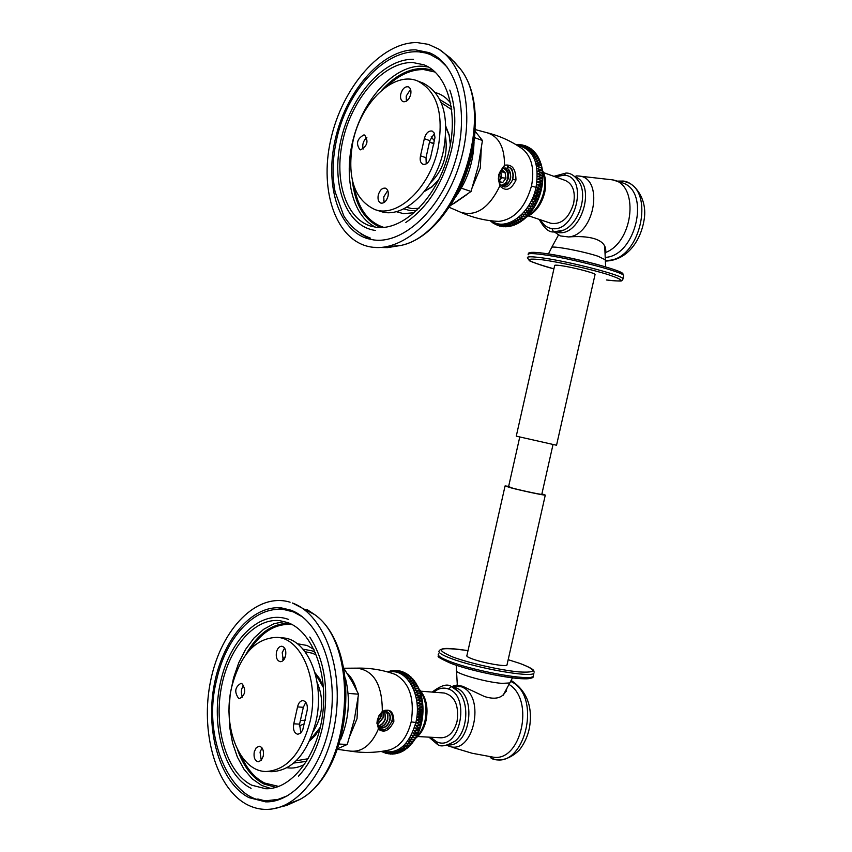 <?xml version="1.0" encoding="UTF-8"?>
<svg xmlns="http://www.w3.org/2000/svg" width="852" height="852" viewBox="0 0 852 852"><rect width="100%" height="100%" fill="white"/><g stroke="black" fill="none" stroke-linecap="round" stroke-linejoin="round"><path stroke-width="1.28" d="M371.664 247.101L373.368 247.314C404.114 250.861 442.316 216.291 458.589 167.301C475.118 118.417 465.724 65.892 438.791 49.15L428.439 44.357L417.224 42.6C381.313 41.823 342.089 87.479 330.725 139.813C318.872 192.105 336.785 242.16 371.664 247.101M415.606 49.874C383.347 49.033 347.797 88.746 336.114 135.819C324.079 182.85 337.637 229.752 367.649 238.645L373.282 239.87C403.134 244.513 440.921 209.485 455.33 161.071C470.048 112.741 457.343 63.41 428.95 52.59L415.606 49.874M455.682 196.823C467.333 180.56 473.446 162.295 474.031 142.018M427.491 53.633L431.826 53.889L420.409 52.164M360.684 233.757L370.609 239.401M375.381 230.434C346.114 226.632 330.81 184.692 340.811 140.623C350.385 96.532 383.538 58.351 413.497 59.352M412.794 62.526L423.913 64.805C448.61 74.06 459.675 116.66 447.076 158.504C434.765 200.412 402.112 231.094 376.083 227.271L370.758 226.121C344.858 218.304 333.143 177.514 343.718 136.661C353.995 95.754 384.955 61.568 412.794 62.526M424.381 191.498L431.9 186.971L438.78 179.74M450.346 145.053L449.206 134.967L445.947 126.639M461.326 188.185L471.049 191.466L450.165 205.79M474.564 137.641L482.456 140.527L478.142 166.491L471.049 191.466M475.086 131.219L482.456 140.527M449.153 207.281L460.24 212.073C475.714 217.036 488.931 208.303 499.89 185.874L498.345 178.899L498.899 174.245L504.512 165.245C512.073 163.925 515.897 168.877 515.961 180.091C511.168 189.975 505.811 191.902 499.89 185.874L498.739 178.153L499.453 173.627L503.01 168.515L505.737 168.046L507.856 168.792C512.925 176.95 511.232 182.594 502.786 185.715L500.614 184.916M540.796 191.828C540.818 189.794 539.156 189.24 535.812 190.188C538.187 192.786 539.827 193.383 540.743 192.009L541.467 189.08C541.435 186.918 539.774 186.375 536.494 187.451C538.975 189.932 540.615 190.539 541.425 189.282L536.057 187.355C530.679 213.884 505.832 232.032 491.434 220.817M515.726 144.52L516.323 144.467M516.216 144.819L518.517 144.425M517.164 144.531L515.939 144.648M519.422 144.584L520.721 144.584M521.669 144.861L519.454 145.319L522.894 144.978M523.884 145.373L521.264 145.735L525.024 145.585M526.035 146.107L525.088 145.607L523.021 146.342L527.09 146.406M528.091 147.066L527.1 146.416L524.715 147.119L528.922 147.364L526.334 148.088L530.743 148.546L527.878 149.217L532.628 150.069M530.05 148.227L528.922 147.364M531.893 149.59L530.743 148.546M533.597 151.124L532.66 150.08L529.337 150.527L534.204 151.592M535.163 152.827L534.289 151.688L530.7 151.997L535.642 153.275M536.579 154.681L535.791 153.466L531.957 153.616L536.941 155.075M537.857 156.651L535.855 154.382L533.107 155.394L538.113 156.992M538.986 158.749L536.781 156.235L534.151 157.3L539.156 159.005M539.966 160.943L537.889 158.312L535.067 159.356L540.062 161.124M540.796 163.233L538.858 160.517L535.865 161.518L540.839 163.318M536.536 163.808L541.499 165.607L539.667 162.839L536.536 163.808M537.079 166.183L542.032 168.036L541.84 167.099C540.999 164.841 539.412 164.532 537.079 166.183L542.032 167.982M537.484 168.664L542.426 170.538L542.319 169.718C541.584 167.375 539.966 167.024 537.484 168.664L542.436 170.453M537.75 171.209L542.692 173.105L542.639 172.402C542.01 170.006 540.381 169.612 537.75 171.209L542.713 172.999M537.889 173.829L542.82 175.725L542.809 175.139C542.298 172.711 540.658 172.285 537.889 173.829L542.852 175.608M537.878 176.502L542.83 177.908C542.426 175.48 540.775 175.011 537.878 176.502L542.841 178.27M537.74 179.208L542.703 180.699C542.404 178.302 540.743 177.812 537.74 179.208L542.703 180.975M537.463 181.945L542.426 183.489C542.223 181.156 540.573 180.645 537.463 181.945L542.426 183.712M537.048 184.703L542.021 186.29C541.904 184.032 540.243 183.5 537.048 184.703L542.01 186.45M535.003 192.903C537.261 195.598 538.901 196.194 539.934 194.703L539.987 194.554C540.062 192.648 538.4 192.094 535.003 192.903L539.966 194.639M534.066 195.577C536.196 198.356 537.846 198.953 538.996 197.376L539.05 197.227C539.156 195.47 537.495 194.916 534.066 195.577L539.039 197.302M533.011 198.196C535.013 201.051 536.653 201.647 537.932 200.007L538.006 199.837C538.134 198.239 536.462 197.696 533.011 198.196L537.985 199.911M531.84 200.752C533.714 203.66 535.354 204.267 536.739 202.574L531.84 200.752L536.813 202.467M530.562 203.234C532.308 206.173 533.927 206.791 535.439 205.076L530.562 203.234L535.535 204.938M529.188 205.62C530.785 208.58 532.393 209.209 534.023 207.505L529.188 205.62L534.161 207.313M527.707 207.909C529.177 210.87 530.764 211.509 532.489 209.837L527.707 207.909L532.692 209.592M526.153 210.082C527.463 213.021 529.028 213.682 530.86 212.063L526.153 210.082L531.126 211.765M524.502 212.137C525.684 215.045 527.228 215.726 529.135 214.182L529.539 213.703L524.502 212.137L529.486 213.809M522.787 214.054C523.842 216.909 525.343 217.622 527.313 216.174L527.814 215.641L522.787 214.054L527.771 215.726M521.009 215.833C521.925 218.623 523.384 219.347 525.396 218.027L526.025 217.441L521.009 215.833L525.993 217.494M519.177 217.462L521.158 220.189L524.172 219.102L519.177 217.462L524.161 219.124M517.292 218.943L519.134 221.605L522.265 220.615L517.292 218.943M520.37 221.925L515.375 220.253L517.058 222.851L520.252 221.978M518.41 223.117L513.437 221.392L514.959 223.916L518.197 223.203M516.408 224.151L511.466 222.361L512.84 224.79L516.078 224.246M514.438 224.949L509.496 223.149L510.71 225.471L513.916 225.12M512.276 225.737L507.526 223.756L510.348 226.238L511.701 225.812M510.156 226.281L505.555 224.182L508.09 226.621L509.464 226.312M508.026 226.621L503.617 224.427L505.854 226.792L507.206 226.589M505.598 226.792L501.7 224.481L503.628 226.738L504.938 226.664M503.457 226.728L499.815 224.342L501.455 226.472L502.691 226.515M501.327 226.451L497.983 224.033L499.336 225.993L500.465 226.131M499.24 225.972L496.194 223.533L498.282 225.524M497.217 225.29L494.479 222.862L496.183 224.704M495.204 224.374L492.829 222.01L494.181 223.661M493.308 223.267L492.286 222.425M489.975 220.636L490.528 221.009M491.519 221.978L490.294 220.679M543.555 172.615L565.526 180.539C572.906 184.138 575.611 191.796 573.62 203.5C568.923 218.229 561.34 224.821 550.871 223.288L528.804 215.897M498.495 178.579L499.368 172.967L503.042 167.152L499.432 173.467L498.495 178.579M504.267 168.078C507.291 169.58 508.601 172.7 508.197 177.44L505.928 182.797L501.679 185.438M512.297 180.773C514.075 173.339 512.435 168.504 507.387 166.3L511.402 168.6L512.382 170.506L513.309 175.022L512.776 179.367C508.612 187.664 504.331 189.176 499.932 183.883M502.85 185.725C511.349 186.758 513.437 168.675 505.683 168.036L505.492 168.014M501.828 185.491L505.747 183.382L508.207 178.856C509.23 173.499 507.962 169.899 504.427 168.046M500.838 178.153L501.253 174.809L500.752 171.87L500.22 171.678L500.412 172.594M501.487 176.247L500.944 178.814M507.856 168.792L507.387 166.3M540.775 191.934L535.812 190.188M605.154 253.896L605.687 252.469C607.38 237.783 585.846 235.514 568.625 236.952L560.403 235.94L557.89 234.588M445.596 137.289C448.024 155.16 442.965 170.357 430.42 182.903M431.197 136.831L434.435 140.846M433.828 144.052L429.653 141.975M445.969 127.576L449.132 135.361L450.335 144.787M438.62 179.953L432.06 186.609L424.956 190.773M380.588 211.371C403.262 219.731 435.436 189.538 443.53 150.463C449.505 115.659 442.635 93.177 422.922 83.017L417.48 80.919C437.172 91.089 444.03 113.614 438.034 148.514C429.919 187.706 397.735 218.005 375.082 209.645L380.588 211.371M410.558 89.343L406.223 96.042L406.372 101.218M366.85 137.545C363.357 140.623 362.111 144.457 363.122 149.068M387.745 190.518L383.762 196.865L384.06 202.542M426.234 163.872L426 157.716L420.515 155.81C419.621 160.187 420.473 163.009 423.039 164.298C426.277 164.809 428.769 162.636 430.526 157.78L434.957 137.651L434.318 133.136L432.166 131.048C428.503 130.58 425.893 133.125 424.328 138.684L420.515 155.81M434.435 133.413L429.813 140.644L426 157.716M375.082 209.645C354.112 199.837 346.721 177.152 352.92 141.613C360.843 102.666 393.624 70.812 417.48 80.919M410.696 94.508C411.388 90.546 410.611 87.99 408.364 86.829C404.945 86.318 402.421 88.714 400.781 93.997C400.078 97.969 400.866 100.525 403.134 101.686C406.532 102.176 409.056 99.79 410.696 94.508M363.9 134.904C357.084 138.716 355.753 143.647 359.895 149.686L360.577 149.835C367.393 146.065 368.746 141.144 364.624 135.053L363.9 134.904M378.256 195.097C377.542 199.293 378.416 201.967 380.865 203.117C384.124 203.5 386.52 201.189 388.033 196.184C388.746 191.998 387.884 189.325 385.445 188.175C382.175 187.781 379.779 190.081 378.256 195.097M500.742 170.751L505.002 172.253L505.992 178.153L502.691 182.552L499.027 181.37L501.743 177.749L501.253 174.809L500.103 179.942L498.963 181.029M500.763 170.72L503.042 170.698L505.002 172.253L505.992 178.153L501.743 177.749M505.992 178.153L502.691 182.552L499.155 181.891M505.002 172.253L500.752 171.87M507.877 178.941L507.632 178.728C508.399 173.446 506.951 169.974 503.287 168.313M507.632 178.728C506.45 182.935 504.235 185.076 500.987 185.129M507.728 172.04L508.186 177.493M500.028 172.093L501.253 174.809M589.499 262.459L564.865 256.899M556.537 445.245L516.269 436.16L554.641 265.632C554.311 265.025 556.313 265.004 560.637 265.59C571.969 267.059 594.685 272.906 595.069 274.429L594.994 274.738M508.655 486.364L505.076 485.917L510.625 487.759C521.605 490.699 544.481 495.544 545.291 495.108L541.904 493.851M508.601 486.577L512.584 488.132C524.406 491.295 548.156 496.098 541.851 494.064M507.068 664.592L506.972 665.05C505.811 666.988 482.818 662.909 472.114 658.852C468.025 657.329 466.289 656.232 466.907 655.561L505.044 486.045M290.085 602.215C257.08 592.055 221.382 628.638 210.806 679.96C199.837 731.112 215.726 788.601 247.421 804.778C255.579 808.931 264.12 810.273 273.066 808.825C303.61 804.054 332.184 760.836 336.593 710.408C341.247 659.991 321.066 613.227 292.374 602.992L314.739 614.654L306.944 609.457M290.777 610.16L281.639 607.955C251.596 604.601 221.701 640.619 213.809 687.063C205.63 733.423 220.732 783.329 249.008 797.642L265.568 801.849C294.877 802.893 324.91 764.563 331.034 715.914C337.445 667.318 318.648 620.171 290.777 610.16M340.619 739.611C348.969 719.482 350.566 699.002 345.422 678.16M284.664 608.424L273.609 609.723M257.815 798.984L268.668 801.785M251.084 788.324C224.151 774.958 210.636 725.68 220.487 682.25C229.965 638.649 261.085 608.871 288.7 619.51M287.997 622.652C312.183 631.566 328.276 672.633 322.599 714.647C317.168 756.704 291.139 789.772 265.696 788.739L251.777 785.203C227.282 773.052 213.98 729.908 220.977 689.587C227.729 649.192 253.662 617.849 279.648 620.629L287.997 622.652M309.51 741.08L315.442 735.308L320.299 727.31M323.462 687.596L319.926 679.108L314.995 672.675M339.256 744.062L347.275 744.446L337.669 748.695M348.074 693.411L358.532 694.178L354.368 719.407L347.275 744.446M343.782 668.181L352.408 682.175L358.532 694.178M377.308 720.249L378.959 715.68L382.303 711.452C389.843 708.097 393.688 711.431 393.848 721.452C389.343 730.76 384.177 733.316 378.341 729.131L377.308 720.249L378.959 715.712L381.909 711.889L378.948 715.978L376.903 723.295L377.308 720.249M377.468 720.728L378.948 716.266L381.685 712.847L386.702 711.708L384.976 710.259L388.704 710.43L391.206 712.336L392.538 716.351L392.101 721.069C387.266 729.983 382.718 732.198 378.469 727.704L377.212 721.175M386.094 711.58L387.958 714.807L387.777 719.397C385.903 724.732 382.708 727.342 378.192 727.225L379.523 727.928C384.284 728.758 387.767 726.223 389.971 720.313C390.866 715.914 389.897 713.081 387.053 711.814L386.702 711.708M388.874 710.483C394.146 715.275 393.528 721.25 387.021 728.417M385.935 711.558L387.713 714.817L387.49 719.28C385.668 724.509 382.548 727.139 378.139 727.139M377.787 726.319C381.579 725.467 384.177 722.858 385.573 718.47L384.753 711.558M384.572 711.58L385.296 718.353C383.901 722.666 381.377 725.265 377.734 726.17M377.415 724.892L383.389 717.554L383.262 711.942M383.059 712.027L383.112 717.437L377.383 724.658M387.149 711.846C389.737 713.316 390.578 716.106 389.694 720.196C387.543 726.053 384.06 728.598 379.247 727.81L379.108 727.757M381.291 713.177L380.929 716.521L377.287 722.389M377.276 722.741L381.206 716.638L381.536 712.964M378.256 717.81L378.703 716.734M421.559 722.805L416.287 722.634C418.79 724.967 420.526 725.116 421.506 723.071L415.851 722.528C409.194 744.978 398.15 754.542 382.718 751.219M387.511 671.919L389.013 671.28M389.865 671.163L391.121 670.769M392.058 670.737L390.216 671.717L393.273 670.471M394.295 670.535L392.048 671.557L395.445 670.386M396.531 670.567L393.88 671.578L397.586 670.513L395.69 671.791L399.684 670.865L397.49 672.196L401.899 671.472L399.247 672.782L403.71 672.164M398.747 670.822L397.586 670.513M400.93 671.312L399.684 670.865M403.06 672.026L401.729 671.419M405.105 672.952L403.933 672.26L400.972 673.559L405.872 673.24M407.054 674.06L405.925 673.261L402.655 674.507L407.682 674.358M408.917 675.359L407.831 674.464L404.285 675.636L409.418 675.657M410.675 676.829L408.161 675.285L405.85 676.935L411.047 677.095M412.315 678.458L409.546 676.722L407.352 678.405L412.581 678.682M413.848 680.226L411.154 678.32L408.768 680.034L414.019 680.386M415.265 682.111L412.666 680.088L410.11 681.813L415.35 682.218M417.288 685.391L415.03 684.071L412.506 685.807L417.736 686.243L415.393 682.558L413.028 682.196L411.356 683.741L416.585 684.167M418.449 687.702C417.107 685.69 415.478 685.785 413.561 687.99L418.79 688.405L417.736 686.222L412.506 685.807M414.498 690.301L419.738 690.791L419.482 690.131C418.236 688.022 416.564 688.075 414.498 690.301L419.727 690.706M415.329 692.708L420.568 693.208L420.387 692.644C419.227 690.471 417.544 690.493 415.329 692.708L420.568 693.102M416.042 695.211L421.165 695.243C420.111 693.027 418.396 693.017 416.042 695.211L421.282 695.605M416.639 697.799L421.793 697.905C420.845 695.679 419.131 695.637 416.639 697.799L421.878 698.182M417.107 700.451L422.294 700.621C421.463 698.406 419.727 698.352 417.107 700.451L422.347 700.834M417.459 703.166L422.667 703.39C421.932 701.207 420.196 701.132 417.459 703.166L422.698 703.539M417.672 705.925L422.901 706.18C422.262 704.061 420.526 703.976 417.672 705.925L422.911 706.287M417.768 708.715C420.75 710.504 422.496 710.643 422.997 709.13L422.997 708.992C422.464 706.958 420.718 706.862 417.768 708.715L423.007 709.066M417.725 711.516C420.632 713.443 422.379 713.582 422.965 711.921L422.965 711.803C422.517 709.876 420.771 709.78 417.725 711.516L422.975 711.867M417.555 714.327C420.377 716.372 422.123 716.511 422.794 714.721L422.805 714.604C422.432 712.804 420.675 712.719 417.555 714.327L422.805 714.668M417.256 717.118C419.983 719.29 421.729 719.418 422.496 717.522L422.507 717.395C422.198 715.744 420.451 715.648 417.256 717.118L422.507 717.459M416.841 719.897C419.45 722.155 421.186 722.294 422.06 720.313L422.091 720.153C421.836 718.651 420.079 718.566 416.841 719.897L422.091 720.228M414.828 727.938C417.065 730.398 418.79 730.569 419.993 728.471L414.828 727.938L420.089 728.247M413.934 730.483C416.032 732.976 417.736 733.167 419.046 731.08L413.934 730.483L419.184 730.782M412.911 732.944C414.871 735.436 416.564 735.67 417.97 733.615L412.911 732.944L418.172 733.231M411.793 735.297C413.614 737.789 415.275 738.045 416.777 736.064L417.075 735.478L411.793 735.297L417.054 735.585M410.579 737.534C412.24 740.015 413.87 740.303 415.467 738.407L415.851 737.736L410.579 737.534L415.829 737.821M409.258 739.653C410.781 742.092 412.379 742.411 414.029 740.633L414.53 739.887L409.258 739.653L414.519 739.93M407.863 741.645L410.408 743.743L413.124 741.911L407.863 741.645M411.654 743.764L406.383 743.487L408.768 745.564L411.591 743.817M410.1 745.489L404.828 745.181L407.032 747.236L409.961 745.606M408.47 747.087L403.198 746.714L405.243 748.727L408.236 747.247M406.755 748.546L401.526 748.088L403.688 750.079L406.415 748.748M405.019 749.781L399.801 749.281L403.315 750.889L404.498 750.09M403.092 751.027L398.033 750.303L401.26 751.965L402.495 751.251M401.143 752.018L396.233 751.144L399.162 752.827L400.419 752.22M399.13 752.838L394.401 751.794L397.021 753.477L398.278 752.998M396.808 753.519L392.559 752.252L394.859 753.903L396.084 753.551M394.71 753.924L390.717 752.529L392.687 754.116L393.848 753.892M392.58 754.116L388.874 752.614L390.535 754.095L391.6 753.999M390.472 754.095L387.042 752.508L389.353 753.86M388.288 753.85L385.232 752.209L387.138 753.498M386.148 753.392L384.966 752.902M381.728 751.368L382.878 752.092M384.071 752.71L381.962 751.336M382.101 751.847L381.334 751.421M415.616 725.318C417.991 727.725 419.716 727.885 420.813 725.798L415.616 725.318L420.877 725.627M413.124 741.911L414.029 740.633M420.973 691.217L444.307 693.017C454.84 695.956 459.1 705.371 457.087 721.261C454.127 731.974 448.802 737.481 441.112 737.811L417.672 736.533M453.221 685.903L456.693 685.114L462.679 686.286L484.564 696.563C496.663 700.333 504.118 697.586 506.929 688.341M418.79 688.405L413.561 687.99M305.208 720.323L301.107 720.409M317.146 682.463C324.282 699.343 322.972 715.723 313.216 731.602M304.398 723.763L299.254 725.915M315.24 673.559L323.462 687.649M320.309 727.257L309.894 740.228M271.905 771.699C292.577 770.4 307.221 753.839 315.847 722.038C325.443 682.271 307.764 638.968 282.96 637.924L277.23 637.371C302.013 638.404 319.649 681.813 310.032 721.697C301.395 753.594 286.741 770.197 266.09 771.507L271.905 771.699M284.557 648.031L282.214 652.621L283.279 660.396M243.651 685.21C240.999 689.002 240.647 692.974 242.586 697.096M262.043 747.939L260.041 752.114L261.266 760.303M300.852 732.965L299.574 724.147L293.77 723.806C292.832 729.706 294.185 733.199 297.838 734.296L300.873 732.944L302.769 729.749L307.242 709.961C307.71 704.604 306.305 701.484 303.014 700.61C300.33 700.749 298.509 702.857 297.54 706.915L293.77 723.806M305.793 702.272L303.333 707.298L299.574 724.147M266.09 771.507C239.55 771.582 222.052 726.671 231.648 687.17C240.339 654.517 255.536 637.914 277.23 637.371M285.601 655.816C286.347 650.438 285.09 647.243 281.842 646.231C279.307 646.295 277.518 648.244 276.463 652.099C275.718 657.488 276.985 660.683 280.244 661.695C282.779 661.621 284.557 659.661 285.601 655.816M241.872 683.581L240.935 683.347C234.95 687.01 234.162 691.994 238.592 698.321L239.572 698.565C245.546 694.849 246.313 689.854 241.872 683.581M254.247 751.869C253.502 757.524 254.844 760.836 258.262 761.794L261.287 760.282L263.247 756.139C263.982 750.484 262.65 747.172 259.253 746.214L256.218 747.715L254.247 751.869M370.279 238.038C359.182 234.012 350.342 226.579 343.739 215.748L335.07 191.689C332.078 175.576 332.546 158.419 336.487 140.207C347.605 85.424 394.178 39.341 430.707 54.762L439.707 59.874L447.566 67.521M287.987 795.555L278.029 799.4L268.018 800.539C232.553 803.915 201.477 739.451 216.472 680.588C225.46 638.329 254.141 605.921 283.822 609.531L293.418 611.917L302.524 616.901M383.666 247.144L401.388 245.355C456.81 233.629 497.28 114.093 460.101 68.597L453.626 61.11M370.652 239.412L367.105 236.952M448.493 208.239C464.734 184.341 473.648 157.716 475.224 128.375M375.594 227.196C351.887 215.918 342.749 175.246 354.07 136.128C365.146 96.958 395.158 65.221 422.102 66.179L428.439 66.999M381.653 90.355C394.977 75.647 408.96 68.341 423.582 68.426L432.954 70.12M435.202 72.079L423.721 69.566C411.228 69.374 399.034 74.923 387.127 86.19M383.879 227.409C368.181 222.297 358.287 208.772 354.198 186.822M380.961 227.559C364.539 220.711 354.986 204.917 352.291 180.177M414.381 212.723L403.379 213.628L396.159 211.626M384.731 202.041L383.517 200.252M406.276 100.909L408.534 99.226M450.751 103.284C446.565 97.735 441.496 94.199 435.542 92.655M439.898 99.663L451.336 106.596M416.788 210.508L410.206 210.614L403.71 208.857M441.293 102.741L451.773 109.706M418.971 208.346L411.857 208.58L406.617 207.313M453.615 203.766L466.832 194.597M472.232 187.557L480.326 167.972L481.273 148.514M503.266 168.398L504.512 165.245C504.608 147.162 498.729 136.309 486.886 132.688C500.209 135.99 512.308 141.581 523.171 149.451C531.85 157.343 534.63 169.537 531.499 186.045C525.215 207.686 514.32 219.475 498.803 221.392L496.801 221.286M516.983 145.287C533.352 148.706 539.71 162.732 536.057 187.355L531.499 186.045M542.554 171.518C545.024 177.45 545.44 184.277 543.789 192.009C540.935 203.277 535.461 211.317 527.377 216.11M506.024 182.69L506.237 182.115M515.961 180.091L512.776 179.367M540.754 219.901C543.31 224.981 547.037 227.867 551.947 228.56C576.09 232.873 588.902 175.991 563.96 175.161L555.451 176.907M551.947 228.56L553.576 231.989M563.96 175.161L566.186 173.052C571.128 172.977 575.728 176.396 579.967 183.318L577.624 179.527M559.764 231.563L563.896 230.051C578.38 223.639 587.411 197.472 579.967 183.318L577.699 179.623M555.909 232.085L557.08 232.021M568.625 236.952C595.25 234.928 604.292 176.534 578.114 175.97L576.048 175.917M554.514 232.064L560.403 235.94M578.029 175.959L611.8 179.772C639.245 182.52 634.431 241.34 605.687 252.469M557.996 232.5C581.064 236.973 597.135 184.288 574.919 176.715M612.844 179.985L622.61 182.914C650.768 191.583 635.805 255.962 605.346 257.389M617.657 181.22L621.822 181.082C631.811 180.123 647.456 196.556 644.336 218.336C641.449 239.274 628.35 260.307 605.538 261.085M619.606 181.827L621.001 181.263C657.68 182.296 641.79 263.364 605.506 260.297M604.824 247.996L605.484 248.305M429.813 140.644L424.328 138.684M605.484 259.924L598.179 256.292C582.374 250.989 549.103 244.939 551.521 247.772L548.443 253.939M543.555 253.236C572.459 256.814 630.32 272.459 622.141 274.365M528.208 254.78C527.388 253.31 531.989 253.225 542.01 254.514C568.742 257.858 623.121 271.916 623.707 275.547L623.547 276.272M541.286 257.741C531.275 256.431 526.674 256.495 527.495 257.932L529.326 260.574C527.537 260.361 541.84 265.877 553.917 268.859C525.375 260.701 521.435 257.677 542.085 259.764C559.721 262.139 591.576 269.317 608.637 274.77C625.517 280.532 624.793 282.268 606.475 279.978L606.581 279.999C627.956 282.268 619.66 280.116 622.184 280.287L622.993 278.732C622.386 275.164 567.996 261.138 541.286 257.741M622.823 279.435L623.707 275.547L621.459 272.64C618.722 271.479 619.734 270.819 595.239 263.939C576.144 259.072 558.869 255.493 543.427 253.204C532.756 251.83 527.739 252.096 528.378 254.013M468.004 650.64C438.673 646.647 433.593 648.766 452.763 656.998C469.452 663.197 501.146 670.343 518.996 671.919C536.866 672.952 537.175 670.13 519.933 663.442L508.175 659.682L520.093 663.484C535.29 669.321 533.64 670.982 533.874 671.035L534.119 672.164M468.014 650.63C441.102 646.668 443.434 649.213 440.42 649.533L439.217 650.811C437.726 652.376 441.719 654.954 451.177 658.521C476.343 668.181 531.424 677.904 533.874 673.25L533.171 676.403C530.7 681.121 475.608 671.429 450.463 661.716C441.006 658.127 437.023 655.539 438.514 653.942M531.499 677.127C532.606 682.75 476.832 673.357 451.315 663.463M533.416 675.317L533.171 676.403C533.81 677.904 530.562 678.693 523.416 678.778C508.729 678.639 469.995 670.63 451.123 663.431C430.335 654.272 441.453 656.615 438.269 655.103M283.088 805.885L299.851 799.474C351.546 772.551 360.992 646.572 314.739 614.654C362.558 648.606 353.452 770.74 299.851 799.474L286.815 805.374L273.066 808.825M280.67 609.308L284.781 608.445M270.723 788.473L261.766 785.48L252.277 778.909L244.055 769.324L237.41 757.172L232.564 742.965L229.71 727.31L228.922 710.813L230.21 694.124L233.544 677.894L238.762 662.728L245.695 649.235L254.077 637.946L263.587 629.33L273.865 623.76L284.515 621.523M275.984 787.376L264.045 784.032C252.309 777.908 243.491 766.502 237.601 749.813M240.946 755.522C246.782 768.781 254.684 777.961 264.652 783.063L278.764 786.449M249.924 649.661C262.011 631.588 276.059 623.206 292.055 624.516M245.685 654.794C257.613 633.728 272.214 623.217 289.488 623.259M297.252 643.729L307.039 645.465L313.973 649.437M287.124 767.748C293.024 768.685 298.892 767.503 304.75 764.233M303.035 649.192L311.97 650.811L315.357 652.462M306.613 761.368L293.791 763.03M305.069 651.716L312.609 653.282L316.497 655.252M308.2 758.717L296.23 760.761M282.63 659.192L285.409 656.583M299.904 725.829L299.563 724.2M358.053 697.394L357.031 718.662L349.81 736.107M356.775 690.695C354.783 683.24 351.599 677.447 347.211 673.304M381.685 712.847L382.303 711.452C382.314 684.561 373.73 670.13 356.573 668.149L343.814 668.234M378.458 727.693L378.341 729.131C371.387 745.053 361.993 752.369 350.151 751.091L337.445 749.313M393.848 721.452L392.101 721.069M393.667 673.868L395.498 674.528C409.535 682.857 414.764 698.64 411.186 721.878C407.309 737.012 400.206 746.331 389.886 749.835C376.882 752.806 363.634 753.221 350.151 751.091M411.186 721.878L415.851 722.528C422.539 695.637 406.723 667.265 388.65 672.249M419.503 690.163C425.51 698.203 427.342 708.353 425.02 720.6C423.348 727.725 420.355 733.327 416.042 737.406M430.548 737.236L436.543 741.73C459.026 752.689 471.688 696.51 448.408 688.98L451.475 686.563M433.785 692.207C438.46 688.246 443.338 687.17 448.408 688.98M436.543 741.73L437.566 744.446C440.59 747.183 446.469 746.032 455.213 740.984C467.631 730.963 469.537 703.166 458.674 691.728L455.596 688.874M432.177 692.08C441.017 685.327 447.406 683.474 451.347 686.51L458.664 691.728L455.522 688.821M448.205 744.957C470.645 746.725 477.333 694.369 455.575 687.734L453.946 687.766M447.662 745.606C472.977 757.939 487.163 695.04 460.932 686.648L451.081 686.414M455.575 687.734L452.305 686.914M509.059 684.465C535.269 700.099 520.764 763.275 492.445 757.013L472.114 753.253L452.348 747.332M510.71 681.408C543.789 696.052 523.437 773.882 490.837 757.854L491.487 758.408C496.056 761.006 507.771 761.613 519.475 749.909C524.427 743.455 527.75 736.149 529.422 727.981C532.979 706.819 526.909 690.983 511.2 680.482M489.868 756.661L490.837 757.854M506.269 691.323L505.342 691.238M303.333 707.298L297.54 706.915M456.321 665.252L456.47 670.247C453.157 672.856 485.32 682.196 501.86 683.368L509.879 682.953L510.199 682.367M438.791 49.15L450.271 57.861L460.101 68.597C498.303 116.458 459.004 232.394 401.388 245.355L387.426 247.623L373.368 247.314M496.854 221.296L498.793 221.392C485.832 220.838 473.243 217.856 461.017 212.425M486.886 132.688L475.171 129.557M523.171 149.451L521.562 148.301M541.467 189.08L541.978 186.545M536.803 154.851L537.165 155.415M538.006 156.789L538.4 157.513M539.071 158.834L539.486 159.739M540.008 160.996L540.424 162.093M540.818 163.254L541.212 164.553M541.489 165.597L541.84 167.099M542.032 168.036L542.319 169.718M542.426 170.538L542.639 172.402M542.692 173.105L542.809 175.139M542.82 175.725L542.83 177.908M542.82 178.387L542.703 180.699M542.671 181.093L542.426 183.489M542.394 183.808L542.021 186.29M540.743 192.009L539.987 194.554M539.934 194.703L539.05 197.227M538.996 197.376L538.006 199.837M537.932 200.007L536.845 202.382M536.739 202.574L535.567 204.842M535.439 205.076L534.204 207.217M534.023 207.505L532.734 209.485M532.489 209.837L531.179 211.658M530.86 212.063L529.539 213.703M529.135 214.182L527.814 215.641M527.313 216.174L526.025 217.441M525.396 218.027L524.172 219.102M523.416 219.731L522.265 220.615M521.349 221.275L520.295 221.978M519.23 222.649L518.282 223.192M517.058 223.842L516.227 224.236M514.842 224.843L514.129 225.12M512.595 225.642L512.02 225.812M542.426 170.293C545.749 176.598 546.515 183.989 544.716 192.467C541.648 204.491 535.557 212.68 526.44 217.036M498.345 178.899L498.739 178.153M559.849 231.542L563.896 230.051L553.47 231.968C548.784 232.298 544.013 228.102 539.188 219.369M553.896 176.343L566.058 173.041M617.285 181.103L621.694 181.071M429.568 141.943L433.934 143.498M604.728 246.366L605.623 266.836M558.454 235.045L551.755 247.336M595.069 274.429L556.537 445.276M519.752 437.076L508.516 486.961M553.012 444.574L541.765 494.448M506.972 665.05L545.291 495.108M393.72 673.879L395.498 674.528C383.411 670.034 370.716 667.893 357.414 668.128M389.886 749.835L388.001 750.25M421.548 722.879L422.06 720.313M410.866 676.925L411.409 677.447M412.443 678.522L413.05 679.204M413.923 680.258L414.583 681.121M415.297 682.132L416 683.187M418.79 688.469L419.482 690.131M419.738 690.791L420.387 692.644M420.568 693.208L421.154 695.243M421.282 695.711L421.793 697.905M421.878 698.289L422.294 700.621M422.347 700.93L422.667 703.39M422.688 703.624L422.901 706.18M422.911 706.361L422.997 708.992M422.997 709.13L422.965 711.803M422.965 711.921L422.805 714.604M422.794 714.721L422.507 717.395M422.496 717.522L422.091 720.153M421.506 723.071L420.877 725.542M419.993 728.471L419.205 730.675M420.1 728.151L420.813 725.798M419.046 731.08L418.194 733.125M417.97 733.615L417.075 735.478M416.777 736.064L415.851 737.736M415.467 738.407L414.53 739.887M412.485 742.742L411.612 743.817M410.834 744.701L410.014 745.585M409.088 746.512L408.332 747.215M407.245 748.152L406.574 748.695M405.318 749.622L404.743 750.005M419.035 689.023C426.17 697.021 428.513 707.511 426.064 720.483C424.2 728.375 420.654 734.36 415.425 738.46M437.406 744.382L428.929 737.14M300.522 720.366L304.324 720.59M503.117 695.296L512.489 677.872M457.322 684.997L456.512 670.993M405.861 222.425C427.789 207.569 443.029 183.286 451.592 149.579M449.803 90.056C455.788 106.99 456.395 126.788 451.624 149.441M298.53 776.14C309.659 764.191 317.636 747.949 322.45 727.427M309.777 637.062C325.102 660.779 329.341 690.834 322.493 727.235"/></g></svg>
